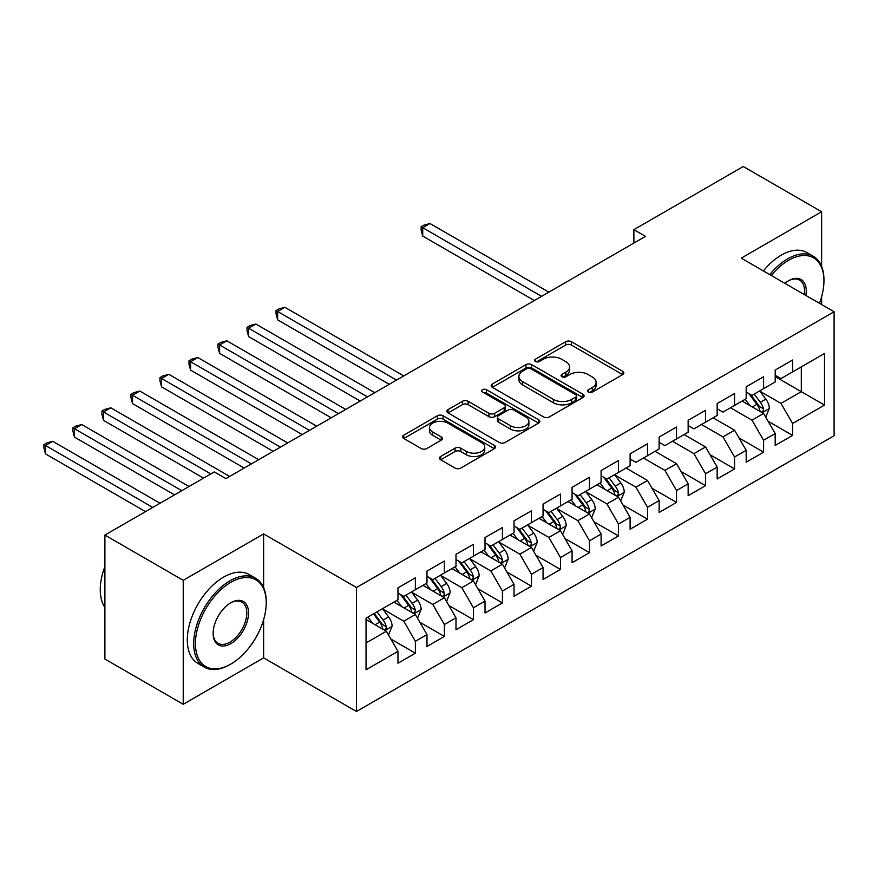 <?xml version="1.0" encoding="UTF-8"?>
<svg xmlns="http://www.w3.org/2000/svg" width="878" height="878" viewBox="0 0 878 878"><rect width="100%" height="100%" fill="white"/><g stroke="black" fill="none" stroke-linecap="round" stroke-linejoin="round"><path stroke-width="1.32" d="M588.403 392.06A2.821 1.624 0 0 0 592.398 392.06L622.656 374.588A4.028 2.327 0 0 0 623.83 372.941A4.028 2.327 0 0 0 622.656 371.295L571.391 341.696A4.028 2.327 0 0 0 565.695 341.696L535.426 359.168A2.821 1.624 0 0 0 534.603 360.32A2.821 1.624 0 0 0 535.426 361.473A2.821 1.624 0 0 0 539.41 361.473L543.328 359.212A12.885 7.441 0 0 1 561.558 359.212L565.827 361.67A12.885 7.441 0 0 1 569.602 366.938A12.885 7.441 0 0 1 565.827 372.195L561.92 374.456A2.821 1.624 0 0 0 561.086 375.608A2.821 1.624 0 0 0 561.92 376.761A2.821 1.624 0 0 0 565.904 376.761L569.822 374.5A12.885 7.441 0 0 1 588.051 374.5L592.321 376.969A12.885 7.441 0 0 1 596.096 382.226A12.885 7.441 0 0 1 592.321 387.494L588.403 389.755A2.821 1.624 0 0 0 587.58 390.908A2.821 1.624 0 0 0 588.403 392.06L588.403 389.755M440.657 456.472A4.028 2.327 0 0 0 439.472 458.118A4.028 2.327 0 0 0 440.657 459.765L455.034 468.073A4.028 2.327 0 0 0 460.731 468.073L494.347 448.669A4.028 2.327 0 0 0 495.521 447.023A4.028 2.327 0 0 0 494.347 445.376L443.072 415.777A4.028 2.327 0 0 0 437.376 415.777L403.77 435.181A4.028 2.327 0 0 0 402.585 436.827A4.028 2.327 0 0 0 403.77 438.473L421.144 448.504A4.028 2.327 0 0 0 426.84 448.504L441.217 440.196A4.028 2.327 0 0 0 442.402 438.55A4.028 2.327 0 0 0 441.217 436.904L432.602 431.932A10.777 6.223 0 0 1 429.452 427.531A10.777 6.223 0 0 1 436.103 421.791A10.777 6.223 0 0 1 447.846 423.13L481.594 442.622A10.777 6.223 0 0 1 484.755 447.023A10.777 6.223 0 0 1 478.104 452.763A10.777 6.223 0 0 1 466.361 451.424L460.731 448.175A4.028 2.327 0 0 0 455.034 448.175L440.657 456.472L440.657 459.765M263.619 587.656L263.619 533.901L183.239 580.314L104.899 535.075L214.287 471.914L225.898 478.62L645.484 236.369L633.883 229.674L633.883 243.074M263.619 533.901L356.479 587.514L834.1 311.756L834.1 435.729L356.479 711.487L356.479 587.514M821.621 266.363L821.621 211.741L741.241 258.154L834.1 311.756M821.621 211.741L743.271 166.513L633.883 229.674M543.614 416.929A4.028 2.327 0 0 0 549.31 416.929L582.926 397.525A4.028 2.327 0 0 0 584.1 395.879A4.028 2.327 0 0 0 582.926 394.233L531.651 364.633A4.028 2.327 0 0 0 525.955 364.633L492.349 384.037A4.028 2.327 0 0 0 491.164 385.683A4.028 2.327 0 0 0 492.349 387.33L543.614 416.929M483.646 392.664A2.821 1.624 0 0 1 486.511 393.059L486.511 389.711L538.631 419.805A4.028 2.327 0 0 1 539.816 421.451A4.028 2.327 0 0 1 538.631 423.097L505.026 442.501A4.028 2.327 0 0 1 499.33 442.501L448.054 412.901L448.054 409.609A4.028 2.327 0 0 0 446.88 411.255A4.028 2.327 0 0 0 448.054 412.901M448.054 409.609L462.443 401.301A4.028 2.327 0 0 1 468.139 401.301L488.925 413.308A4.028 2.327 0 0 0 494.621 413.308L504.17 407.798A4.028 2.327 0 0 0 505.344 406.152A4.028 2.327 0 0 0 504.17 404.517L482.516 392.016A2.821 1.624 0 0 1 481.693 390.864A2.821 1.624 0 0 1 483.438 389.36A2.821 1.624 0 0 1 486.511 389.711M775.197 376.596L801.307 391.676L801.307 366.883L824.519 353.472L792.604 371.899L792.604 360.013L775.197 370.066L775.197 381.952L763.586 388.658L763.586 376.761L746.179 386.814L746.179 398.711L734.568 405.406L734.568 393.52L717.161 403.562L717.161 415.459L705.55 422.164L705.55 410.267L688.143 420.321L688.143 432.217L676.532 438.912L676.532 427.026L659.126 437.068L659.126 448.965L647.514 455.671L647.514 443.774L630.108 453.827L630.108 465.724L618.496 472.419L618.496 460.522L601.09 470.575L601.09 482.472L589.489 489.178L589.489 477.281L572.072 487.334L572.072 499.231L560.471 505.926L560.471 494.029L543.054 504.082L543.054 515.979L531.453 522.684L531.453 510.787L514.036 520.841L514.036 532.737L502.435 539.432L502.435 527.535L485.018 537.588L485.018 549.485L473.418 556.191L473.418 544.294L456 554.347L456 566.244L444.4 572.939L444.4 561.042L426.982 571.095L426.982 582.992L415.382 589.698L415.382 577.801L397.964 587.854L397.964 599.74L366.049 618.178L366.049 669.771L397.964 651.344L386.364 631.238L366.049 619.517M824.519 353.472L824.519 405.076L792.604 423.503L781.003 403.397L759.964 391.259M768.085 421.242L792.604 435.4L792.604 423.503M792.604 435.4L775.197 445.453L775.197 433.556L763.586 440.262L751.985 420.156L730.507 407.754M739.067 437.99L763.586 452.148L763.586 440.262M763.586 452.148L746.179 462.201L746.179 450.304L734.568 457.01L722.967 436.904L701.489 424.513M710.05 454.749L734.568 468.907L734.568 457.01M734.568 468.907L717.161 478.96L717.161 467.063L705.55 473.758L693.949 453.663L672.471 441.261M681.032 471.497L705.55 485.655L705.55 473.758M705.55 485.655L688.143 495.708L688.143 483.811L676.532 490.517L664.931 470.41L643.453 458.02M652.014 488.256L676.532 502.414L676.532 490.517M676.532 502.414L659.126 512.467L659.126 500.57L647.514 507.264L635.913 487.169L614.874 475.02M622.996 505.004L647.514 519.161L647.514 507.264M647.514 519.161L630.108 529.214L630.108 517.318L618.496 524.023L606.896 503.917L585.856 491.768M593.978 521.762L618.496 535.92L618.496 524.023M618.496 535.92L601.09 545.973L601.09 534.076L589.489 540.771L577.878 520.676L556.839 508.527M564.96 538.51L589.489 552.668L589.489 540.771M589.489 552.668L572.072 562.721L572.072 550.824L560.471 557.53L548.86 537.424L527.821 525.274M535.942 555.269L560.471 569.427L560.471 557.53M560.471 569.427L543.054 579.469L543.054 567.583L531.453 574.278L519.842 554.172L498.803 542.033M506.935 572.017L531.453 586.175L531.453 574.278M531.453 586.175L514.036 596.228L514.036 584.331L502.435 591.037L490.824 570.93L469.785 558.781M477.917 588.776L502.435 602.934L502.435 591.037M502.435 602.934L485.018 612.976L485.018 601.09L473.418 607.785L461.806 587.678L440.767 575.54M448.899 605.524L473.418 619.681L473.418 607.785M473.418 619.681L456 629.735L456 617.838L444.4 624.543L432.788 604.437L411.749 592.288M419.882 622.282L444.4 636.429L444.4 624.543M444.4 636.429L426.982 646.482L426.982 634.596L415.382 641.291L403.77 621.185L382.731 609.047M390.864 639.03L415.382 653.188L415.382 641.291M415.382 653.188L397.964 663.241L397.964 651.344M397.964 593.045L403.77 596.392L415.382 589.698M366.049 642.97L386.364 631.238M426.982 576.286L432.788 579.645L444.4 572.939M403.77 621.185L415.382 614.49L393.904 602.088M426.982 634.596L415.382 614.49M456 559.538L461.806 562.886L473.418 556.191M432.788 604.437L444.4 597.731L422.922 585.341M456 617.838L444.4 597.731M485.018 542.78L490.824 546.138L502.435 539.432M461.806 587.678L473.418 580.984L451.94 568.582M485.018 601.09L473.418 580.984M514.036 526.032L519.842 529.379L531.453 522.684M490.824 570.93L502.435 564.225L480.957 551.834M514.036 584.331L502.435 564.225M543.054 509.284L548.86 512.631L560.471 505.926M519.842 554.172L531.453 547.477L509.975 535.075M543.054 567.583L531.453 547.477M572.072 492.525L577.878 495.872L589.489 489.178M548.86 537.424L560.471 530.718L538.993 518.327M572.072 550.824L560.471 530.718M601.09 475.777L606.896 479.125L618.496 472.419M577.878 520.676L589.489 513.97L568.011 501.568M601.09 534.076L589.489 513.97M630.108 459.018L635.913 462.366L647.514 455.671M606.896 503.917L618.496 497.211L597.029 484.821M630.108 517.318L618.496 497.211M659.126 442.271L664.931 445.618L676.532 438.912M635.913 487.169L647.514 480.464L626.047 468.062M659.126 500.57L647.514 480.464M688.143 425.512L693.949 428.859L705.55 422.164M664.931 470.41L676.532 463.716L655.065 451.314M688.143 483.811L676.532 463.716M717.161 408.764L722.967 412.111L734.568 405.406M693.949 453.663L705.55 446.957L684.083 434.555M717.161 467.063L705.55 446.957M746.179 392.005L751.985 395.363L763.586 388.658M722.967 436.904L734.568 430.209L713.101 417.807M746.179 450.304L734.568 430.209M775.197 375.257L781.003 378.605L792.604 371.899M751.985 420.156L763.586 413.45L742.119 401.059M775.197 433.556L763.586 413.45M104.899 535.075L104.899 659.049L183.239 704.288L263.619 657.874L356.479 711.487M183.239 580.314L183.239 704.288M821.621 304.556L821.621 296.665M781.003 403.397L801.307 391.676L824.519 405.076M263.619 657.874L263.619 619.681M589.533 392.455L592.321 390.842A12.885 7.441 0 0 0 596.096 385.585L596.096 382.226M569.602 366.938L569.602 370.286A12.885 7.441 0 0 1 565.827 375.554L563.039 377.156M622.601 374.61L571.391 345.043A4.028 2.327 0 0 0 565.695 345.043L536.557 361.868M582.871 397.558L531.651 367.981A4.028 2.327 0 0 0 525.955 367.981L492.404 387.363M575.803 397.032A2.821 1.624 0 0 0 576.626 395.879A2.821 1.624 0 0 0 575.803 394.727L530.795 368.749A2.821 1.624 0 0 0 526.811 368.749L522.684 371.131A12.885 7.441 0 0 0 518.909 376.388A12.885 7.441 0 0 0 522.684 381.656L553.447 399.413A12.885 7.441 0 0 0 571.677 399.413L575.803 397.032L575.803 400.379A2.821 1.624 0 0 0 576.626 399.227L576.626 395.879M518.909 376.388L518.909 379.746A12.885 7.441 0 0 0 522.684 385.003L522.684 381.656M575.803 400.379L571.677 402.761A12.885 7.441 0 0 1 553.447 402.761L522.684 385.003M448.109 412.934L462.443 404.659L462.443 401.301M505.344 406.152L505.344 409.51A4.028 2.327 0 0 1 504.17 411.156L494.621 416.655A4.028 2.327 0 0 1 488.925 416.655L468.139 404.659A4.028 2.327 0 0 0 462.443 404.659M486.511 393.059L538.576 423.13M510.502 425.764A10.777 6.223 0 0 0 522.245 427.114A10.777 6.223 0 0 0 528.896 421.363A10.777 6.223 0 0 0 525.746 416.973L513.849 410.103A4.028 2.327 0 0 0 508.153 410.103L498.616 415.612A4.028 2.327 0 0 0 497.431 417.259A4.028 2.327 0 0 0 498.616 418.905L510.502 425.764L510.502 429.112A10.777 6.223 0 0 0 522.245 430.461A10.777 6.223 0 0 0 528.896 424.722L528.896 421.363M497.431 417.259L497.431 420.606A4.028 2.327 0 0 0 498.616 422.252L498.616 418.905M510.502 429.112L498.616 422.252M484.755 447.023L484.755 450.37A10.777 6.223 0 0 1 478.104 456.121A10.777 6.223 0 0 1 466.361 454.771L460.731 451.522A4.028 2.327 0 0 0 455.034 451.522L440.701 459.798M429.452 427.531L429.452 430.889A10.777 6.223 0 0 0 432.602 435.279L432.602 431.932M441.217 436.904L441.217 440.196L432.602 435.279M494.292 448.691L443.072 419.124A4.028 2.327 0 0 0 437.376 419.124L403.825 438.495M765.737 417.171L769.337 408.391A10.876 6.278 -120 0 0 765.857 399.128L759.7 390.908M749.878 405.537L745.192 399.281M742.997 401.564L742.47 400.851M548.86 292.154L429.979 223.528L422.724 227.709L422.724 236.083L534.351 300.539M761.533 412.265L763.223 410.75L763.465 408.852A10.876 6.278 -120 0 0 760.348 402.311L754.18 394.09M750.668 394.595L758.285 404.758A5.542 3.194 60 0 1 759.283 406.448L763.465 408.852M748.758 393.498L756.869 404.33A10.876 6.278 60 0 1 759.975 410.871L760.194 411.497M422.724 236.083L421.122 230.146L421.122 226.787L541.605 296.347M421.122 226.787L424.03 225.119L429.979 223.528M819.448 303.305A50.068 28.908 120 0 0 823.948 280.762A50.068 28.908 120 0 0 788.543 260.327A50.068 28.908 120 0 0 771.279 275.494M769.765 274.616A51.297 29.611 -60 0 1 787.676 258.823A51.297 29.611 -60 0 1 813.324 256.277A51.297 29.611 -60 0 1 823.948 279.764L823.948 280.762M784.866 283.331A25.034 14.454 -60 0 1 788.543 280.762L788.543 280.762A25.034 14.454 -60 0 1 805.861 295.458M804.248 294.525A23.805 13.741 120 0 0 799.573 280.093A23.805 13.741 120 0 0 788.104 281.026M763.388 270.929A51.297 29.611 -60 0 1 781.288 255.136A51.297 29.611 -60 0 1 806.937 252.59L813.324 256.277M230.826 582.323A50.068 28.908 120 0 0 195.432 643.64A50.068 28.908 120 0 0 230.826 664.075L229.959 664.58A51.297 29.611 -60 0 1 204.311 667.115A51.297 29.611 -60 0 1 196.452 626.014A51.297 29.611 -60 0 1 229.959 580.819A51.297 29.611 -60 0 1 255.608 578.273A51.297 29.611 -60 0 1 266.232 601.759L266.232 602.758A50.068 28.908 120 0 0 230.826 582.323M230.826 602.758L230.826 602.758A25.034 14.454 -60 0 1 248.529 612.976A25.034 14.454 -60 0 1 230.826 643.64A25.034 14.454 -60 0 1 213.134 633.422A25.034 14.454 -60 0 1 230.826 602.758L230.826 602.758M213.134 632.906A23.805 13.741 120 0 0 218.062 643.311A23.805 13.741 120 0 0 229.959 642.125A23.805 13.741 120 0 0 245.511 621.152A23.805 13.741 120 0 0 241.856 602.088A23.805 13.741 120 0 0 230.387 603.021M104.899 607.51A51.297 29.611 -60 0 1 104.899 566.508M204.311 667.115L197.923 663.439A51.297 29.611 -60 0 1 190.065 622.326A51.297 29.611 -60 0 1 223.572 577.131A51.297 29.611 -60 0 1 249.22 574.585L255.608 578.273M229.959 664.58L230.826 664.075A50.068 28.908 120 0 0 266.232 602.758M620.647 500.932L624.247 492.152A10.876 6.278 -120 0 0 620.779 482.9L614.611 474.669M604.788 489.298L600.102 483.043M597.907 485.325L597.38 484.612M403.77 375.927L284.889 307.289L277.635 311.481L277.635 319.855L389.261 384.301M616.455 496.037L618.134 494.523L618.375 492.624A10.876 6.278 -120 0 0 615.259 486.083L609.102 477.851M605.579 478.367L613.195 488.53A5.542 3.194 60 0 1 614.194 490.209L618.375 492.624M603.669 477.259L611.779 488.091A10.876 6.278 60 0 1 614.896 494.632L615.116 495.258M277.635 319.855L276.043 313.907L276.043 310.56L396.516 380.108M276.043 310.56L278.941 308.88L284.889 307.289M591.629 517.691L595.229 508.911A10.876 6.278 -120 0 0 591.761 499.648L585.593 491.417M575.77 506.057L571.084 499.801M568.889 502.084L568.362 501.371M374.752 392.675L255.871 324.037L248.617 328.229L248.617 336.603L360.243 401.059M587.437 512.785L589.116 511.27L589.357 509.372A10.876 6.278 -120 0 0 586.241 502.831L580.084 494.599M576.561 495.115L584.177 505.278A5.542 3.194 60 0 1 585.187 506.968L589.357 509.372M574.651 494.018L582.762 504.839A10.876 6.278 60 0 1 585.878 511.38L586.098 512.017M248.617 336.603L247.025 330.655L247.025 327.307L367.498 396.867M247.025 327.307L249.923 325.628L255.871 324.037M562.611 534.439L566.211 525.659A10.876 6.278 -120 0 0 562.743 516.407L556.575 508.175M546.753 522.805L542.066 516.549M539.871 518.832L539.344 518.119M345.734 409.433L226.853 340.796L219.599 344.977L219.599 353.362L331.226 417.807M558.419 529.544L560.098 528.029L560.34 526.131A10.876 6.278 -120 0 0 557.223 519.589L551.066 511.358M547.543 511.874L555.159 522.037A5.542 3.194 60 0 1 556.169 523.716L560.34 526.131M545.633 510.766L553.744 521.598A10.876 6.278 60 0 1 556.861 528.139L557.08 528.765M219.599 353.362L218.007 347.414L218.007 344.066L338.48 413.615M218.007 344.066L220.905 342.387L226.853 340.796M533.594 551.197L537.193 542.417A10.876 6.278 -120 0 0 533.725 533.155L527.557 524.923M517.735 539.564L513.048 533.308M510.864 535.591L510.327 534.878M316.717 426.181L197.835 357.544L190.581 361.736L190.581 370.11L302.208 434.555M529.401 546.292L531.08 544.777L531.322 542.878A10.876 6.278 -120 0 0 528.205 536.337L522.048 528.106M518.525 528.622L526.141 538.785A5.542 3.194 60 0 1 527.151 540.464L531.322 542.878M516.615 527.513L524.726 538.346A10.876 6.278 60 0 1 527.843 544.887L528.062 545.523M190.581 370.11L188.989 364.161L188.989 360.814L309.462 430.374M188.989 360.814L191.887 359.135L197.835 357.544M504.576 567.945L508.175 559.165A10.876 6.278 -120 0 0 504.707 549.913L498.539 541.682M488.717 556.312L484.03 550.056M481.846 552.339L481.309 551.625M287.699 442.94L168.817 374.302L161.563 378.484L161.563 386.869L273.19 451.314M500.383 563.05L502.062 561.525L502.304 559.637A10.876 6.278 -120 0 0 499.198 553.096L493.03 544.865M489.507 545.381L497.124 555.544A5.542 3.194 60 0 1 498.133 557.223L502.304 559.637M487.597 544.272L495.708 555.105A10.876 6.278 60 0 1 498.825 561.646L499.044 562.271M161.563 386.869L159.972 380.92L159.972 377.562L280.444 447.121M159.972 377.562L162.869 375.894L168.817 374.302M475.558 584.704L479.158 575.924A10.876 6.278 -120 0 0 475.689 566.661L469.521 558.43M459.699 573.06L455.013 566.815M452.829 569.098L452.291 568.384M258.681 459.688L139.8 391.05L132.545 395.243L132.545 403.617L244.172 468.062M471.365 579.798L473.055 578.284L473.286 576.385A10.876 6.278 -120 0 0 470.18 569.844L464.012 561.613M460.489 562.129L468.106 572.291A5.542 3.194 60 0 1 469.115 573.971L473.286 576.385M458.579 561.02L466.69 571.852A10.876 6.278 60 0 1 469.807 578.393L470.026 579.03M132.545 403.617L130.954 397.668L130.954 394.321L251.426 463.88M130.954 394.321L133.851 392.642L139.8 391.05M446.54 601.452L450.14 592.672A10.876 6.278 -120 0 0 446.672 583.42L440.504 575.189M430.681 589.818L425.995 583.563M423.811 585.845L423.273 585.132M229.663 476.447L110.782 407.809L103.527 411.991L103.527 420.375L203.553 478.115M442.347 596.557L444.038 595.032L444.268 593.144A10.876 6.278 -120 0 0 441.162 586.603L434.994 578.372M431.471 578.887L439.088 589.05A5.542 3.194 60 0 1 440.097 590.729L444.268 593.144M429.561 577.779L437.672 588.611A10.876 6.278 60 0 1 440.789 595.152L441.008 595.778M103.527 420.375L101.936 414.427L101.936 411.069L210.808 473.933M101.936 411.069L104.833 409.4L110.782 407.809M417.522 618.211L421.122 609.431A10.876 6.278 -120 0 0 417.654 600.168L411.486 591.937M401.663 606.566L396.977 600.311M394.793 602.604L394.255 601.891M189.044 486.5L81.764 424.557L74.509 428.749L74.509 437.123L174.535 494.874M413.329 613.305L415.02 611.79L415.25 609.892A10.876 6.278 -120 0 0 412.144 603.351L405.976 595.119M402.453 595.635L410.07 605.798A5.542 3.194 60 0 1 411.08 607.477L415.25 609.892M400.544 594.527L408.654 605.359A10.876 6.278 60 0 1 411.771 611.9L411.991 612.537M74.509 437.123L72.918 431.175L72.918 427.827L181.79 490.681M72.918 427.827L75.815 426.148L81.764 424.557M388.515 634.959L392.104 626.179A10.876 6.278 -120 0 0 388.636 616.916L382.468 608.695M372.645 623.325L367.959 617.069M160.026 503.248L52.746 441.316L45.491 445.497L45.491 453.882L145.518 511.622M384.312 630.053L386.002 628.538L386.232 626.64A10.876 6.278 -120 0 0 383.126 620.098L376.958 611.878M374.237 613.448L381.052 622.546A5.542 3.194 60 0 1 382.062 624.236L386.232 626.64M373.479 613.887L379.636 622.118A10.876 6.278 60 0 1 382.753 628.659L382.973 629.285M45.491 453.882L43.9 447.934L43.9 444.575L152.772 507.44M43.9 444.575L46.797 442.907L52.746 441.316M592.321 390.842L592.321 387.494M561.92 376.761L561.92 374.456M565.827 375.554L565.827 372.195M535.426 361.473L535.426 359.168M565.695 345.043L565.695 341.696M571.391 345.043L571.391 341.696M622.656 374.588L622.656 371.295M492.349 387.33L492.349 384.037M525.955 367.981L525.955 364.633M531.651 367.981L531.651 364.633M582.926 397.525L582.926 394.233M553.447 402.761L553.447 399.413M571.677 402.761L571.677 399.413M468.139 404.659L468.139 401.301M488.925 416.655L488.925 413.308M494.621 416.655L494.621 413.308M504.17 411.156L504.17 407.798M538.631 423.097L538.631 419.805M455.034 451.522L455.034 448.175M460.731 451.522L460.731 448.175M466.361 454.771L466.361 451.424M403.77 438.473L403.77 435.181M437.376 419.124L437.376 415.777M443.072 419.124L443.072 415.777M494.347 448.669L494.347 445.376M762.225 412.66L769.26 408.599M760.348 402.311L765.857 399.128M752.325 406.953L756.869 404.33M617.135 496.432L624.17 492.371M615.259 486.083L620.779 482.9M607.236 490.714L611.779 488.091M588.117 513.18L595.152 509.119M586.241 502.831L591.761 499.648M578.218 507.462L582.762 504.839M559.099 529.939L566.134 525.878M557.223 519.589L562.743 516.407M549.2 524.221L553.744 521.598M530.082 546.687L537.127 542.626M528.205 536.337L533.725 533.155M520.182 540.969L524.726 538.346M501.064 563.446L508.11 559.374M499.198 553.096L504.707 549.913M491.164 557.728L495.708 555.105M472.046 580.193L479.092 576.133M470.18 569.844L475.689 566.661M462.146 574.475L466.69 571.852M443.039 596.952L450.074 592.88M441.162 586.603L446.672 583.42M433.128 591.234L437.672 588.611M414.021 613.7L421.056 609.639M412.144 603.351L417.654 600.168M404.11 607.982L408.654 605.359M385.003 630.459L392.038 626.387M383.126 620.098L388.636 616.916M375.093 624.741L379.636 622.118"/></g></svg>
